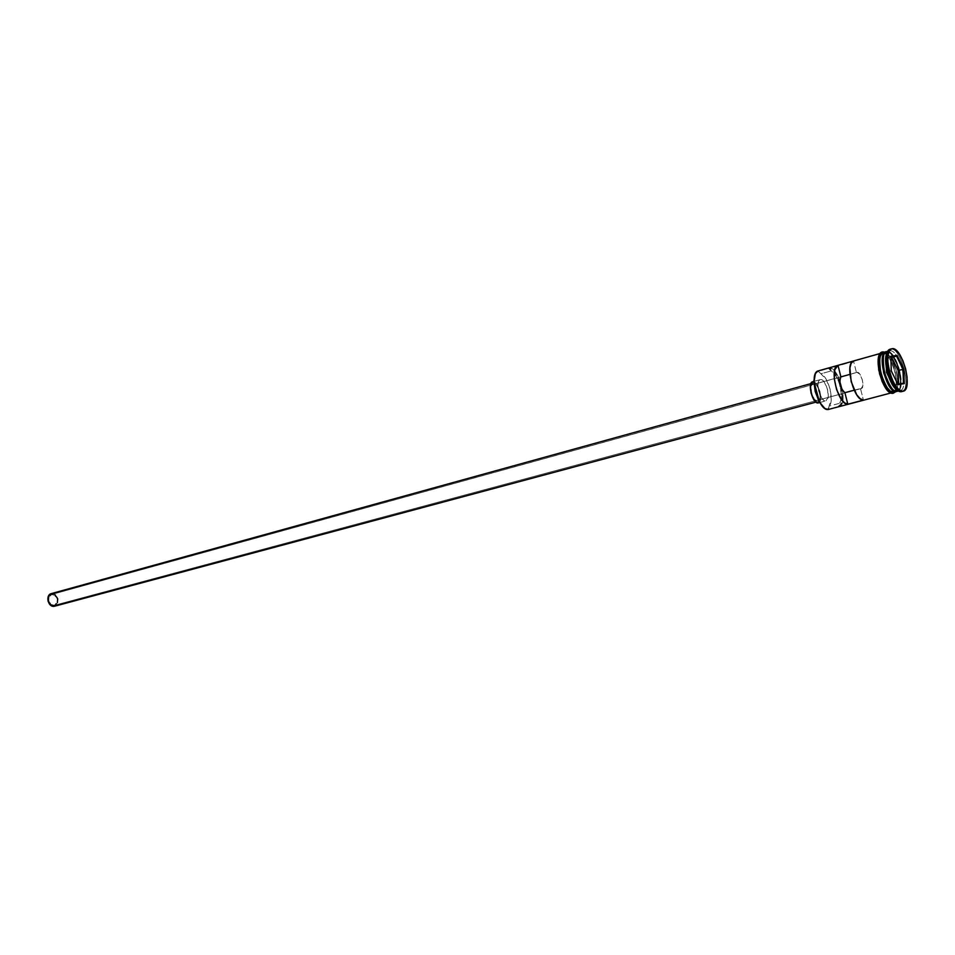 <?xml version="1.0" encoding="UTF-8"?>
<svg xmlns="http://www.w3.org/2000/svg" width="955" height="955" viewBox="0 0 955 955"><rect width="100%" height="100%" fill="white"/><g stroke="black" fill="none" stroke-linecap="round" stroke-linejoin="round"><path stroke-width="0.72" stroke-dasharray="4.78 3.58" d="M818.757 370.791L815.284 374.014L818.757 370.791L818.387 371.471L820.906 373.799L831.041 370.97L828.701 368.594L830.313 368.833L833.787 371.34L837.177 376.198L841.033 386.274L842.37 396.731L840.746 404.24L838.227 406.305L840.698 400.778L841.391 394.379L839.433 383.695L836.234 376.461L828.904 367.938L818.554 371.447L820.906 373.799L831.041 370.97C838.574 373.668 844.9 398.653 839.23 403.404L829.059 406.102L828.51 409.432L824.499 408.131M824.595 408.203L828.033 408.991L829.059 406.102C834.777 401.351 828.486 376.461 820.906 373.799L826.123 379.266L830.098 389.151L831.232 399.488L829.059 406.102L839.23 403.404L838.227 406.305C848.004 404.92 838.406 366.947 828.701 368.594L882.336 352.932L828.904 367.938C838.967 365.717 849.102 405.768 838.705 406.735L838.227 406.305L838.705 406.735M857.065 372.331C861.052 371.364 865.373 387.849 861.303 388.53L54.471 605.279C58.983 600.397 58.076 596.791 51.761 594.476L856.456 372.581L853.519 360.99L856.456 372.581L51.761 594.476L49.063 596.708L48.693 600.814L50.866 604.396L54.304 605.327L56.99 603.082L57.348 598.988L55.187 595.419L51.546 594.523C47.058 599.454 47.977 603.047 54.304 605.327L861.171 388.554L862.854 385.808L862.353 379.947L859.966 374.372L857.065 372.331M813.206 383.003L51.546 593.568L813.206 383.003L811.093 386.142L811.595 392.923L814.424 399.333L817.898 401.601C813.087 402.915 808.073 383.898 813.003 383.05L813.206 383.003C818.029 381.845 822.959 400.718 818.041 401.566L819.975 398.414L819.462 391.681L816.668 385.319L813.206 383.003M815.916 402.127L818.041 401.566M820.429 379.589L812.872 381.678L820.429 379.589L818.924 380.639L818.041 383.17L818.638 390.941L821.861 398.295L823.902 400.372L825.812 400.897C820.357 402.401 814.603 380.591 820.202 379.636L820.429 379.589C825.92 378.276 831.566 399.906 825.98 400.861L828.164 397.256L827.567 389.545L824.368 382.239L822.351 380.15L820.429 379.589M819.617 402.556L825.98 400.861M887.147 351.571L886.944 351.929C890.155 350.533 894.25 356.49 899.228 369.8C901.544 383.91 900.852 391.001 897.139 391.061L894.083 390.404L896.876 391.132C900.577 391.073 901.269 383.982 898.965 369.872C893.976 356.573 889.881 350.616 886.682 352.001L886.336 351.798C889.439 350.413 893.498 356.12 898.524 368.917C901.198 383.098 900.72 390.571 897.067 391.335C906.032 388.566 895.492 349.745 886.336 351.798L883.673 352.55L886.944 351.929C896.232 349.888 906.558 389.521 897.139 391.061L896.876 391.132C906.295 389.592 895.957 349.96 886.682 352.001L886.682 352.001C895.671 349.876 906.08 389.807 896.876 391.132L896.912 391.108C888.031 393.878 877.263 353.314 886.515 352.013L889.821 350.819L887.398 352.467L889.821 350.819L887.147 351.571C890.299 350.175 894.393 356.012 899.431 369.096C901.986 383.349 901.413 390.702 897.724 391.18C906.916 388.9 896.399 349.518 887.147 351.571M902.129 391.49C911.93 389.079 900.684 346.904 890.812 349.076L889.821 350.819C899.204 348.766 909.697 388.995 900.171 390.547L901.627 391.622L899.932 390.607L897.676 390.213L899.932 390.607L898.703 390.929L899.932 390.607C909.805 389.807 899.371 348.766 889.821 350.819L890.812 349.076L892.161 348.694L890.812 349.076C900.41 346.916 911.703 387.646 902.535 391.311M882.969 351.894L882.85 352.777C886.574 352.228 890.729 358.949 895.348 372.951C897.055 386.536 896.088 393.126 892.448 392.72L893.2 393.245L892.448 392.72L894.99 390.702L896.363 385.975L896.375 379.278L895.026 371.626L893.904 367.782L896.315 379.231L896.303 385.88L894.931 390.571L890.967 392.959L892.412 392.589C883.077 395.322 872.261 354.568 881.895 353.016L883.936 353.123L887.446 355.738L890.931 360.894L893.856 367.818L890.955 360.811L885.655 353.947L882.301 352.789L879.698 354.675M884.211 354.126L886.515 352.013L884.211 354.126M895.671 391.192L896.626 391.18L895.671 391.192M854.176 390.189L860.479 388.494L863.416 400.097L860.479 388.494L861.171 388.554L854.176 390.189M894.011 392.171L896.268 390.225L897.628 385.534L897.64 378.884L896.303 371.268L893.844 363.771L890.561 357.564L886.98 353.577L884.103 352.395C887.302 351.655 891.23 357.397 895.909 369.645C898.571 383.086 898.225 390.523 894.871 391.944L896.327 390.344L897.688 385.617L897.7 378.92L896.351 371.268L890.549 357.671L886.992 353.696L883.256 352.634M894.226 392.099C903.454 389.807 892.949 350.485 883.673 352.55M887.291 390.082L889.105 391.705M892.412 392.589L889.093 391.574L885.488 387.67L882.157 381.463L879.615 373.882L878.266 366.147L878.325 359.438L879.758 354.794L882.587 352.908C891.648 351.595 901.783 388.816 893.307 392.278L892.412 392.589M839.218 406.603C848.9 404.192 838.633 365.729 828.904 367.938M818.566 402.831C823.95 401.41 818.28 380.365 812.872 381.678L814.794 382.239L816.823 384.316L820.011 391.598L820.596 399.286L818.566 402.831M54.901 606.127C59.938 600.313 58.828 596.135 51.546 593.568L55.557 594.679L58.064 598.833L57.646 603.608L54.507 606.234M885.703 358.268L890.549 356.919L885.703 358.268L890.86 357.6L885.703 358.268M885.774 360.704L886.109 372.319L890.979 370.994L890.824 356.227L890.979 370.994L886.109 372.319L892.627 385.498L903.454 383.23L892.627 385.498L897.485 384.208L892.627 385.498L886.109 372.319L885.774 360.704M897.807 384.149L890.979 370.994L897.807 384.149M861.303 388.53L54.471 605.279M813.003 383.05L810.89 383.635M820.202 379.636L813.863 381.391M880.235 353.481L881.895 353.016M889.38 350.915L886.706 351.667M895.647 391.741C902.021 384.925 893.82 354.818 884.879 352.18M900.171 390.547L898.715 390.929M892.65 392.529L890.991 392.971M856.898 372.366L51.546 594.523"/><path stroke-width="1.43" d="M838.705 406.735L828.51 409.432C825.55 409.743 822.506 407.14 819.378 401.625L814.126 382.322C814.042 375.351 815.594 371.507 818.757 370.791L818.292 370.886C808.133 372.617 818.65 412.285 828.51 409.432L839.218 406.603M824.499 408.131L819.175 401.792L815.176 391.478L813.875 380.759L815.295 374.014L813.875 382.68L818.984 401.446L824.595 408.203M51.546 593.568L51.295 593.628C44.957 595.037 48.251 607.917 54.507 606.234L815.916 402.127L54.901 606.127M818.232 402.926L819.617 402.556L817.301 402.867L814.257 400.348L811.034 393.006L810.461 385.259L812.657 381.725C807.011 382.692 812.741 404.443 818.232 402.926M812.872 381.678L813.863 381.391M897.234 391.311L898.703 390.929L897.234 391.311C887.947 394.033 877.108 353.207 886.706 351.667L887.147 351.571C883.244 350.974 882.36 357.97 884.473 372.557C889.654 386.715 893.916 392.959 897.234 391.311M896.435 391.526L896.435 391.526C887.135 394.248 876.296 353.434 885.906 351.894L886.312 351.81C882.42 351.261 881.537 358.28 883.673 372.868C888.866 386.954 893.116 393.174 896.435 391.526L893.749 392.23L896.435 391.526M902.535 391.311L901.627 391.622C898.965 391.92 896.1 389.509 893.044 384.388C888.89 376.724 886.658 368.546 886.359 359.832C886.431 353.231 887.911 349.649 890.812 349.076L890.335 349.172C880.116 350.807 891.743 394.546 901.627 391.622L902.976 391.264C893.104 394.188 881.465 350.425 891.684 348.79L889.427 350.688L887.923 355.654L887.887 362.852L889.344 371.161L892.066 379.302L895.623 385.987L899.455 390.177L902.976 391.264L905.65 389.115L907.071 384.089L907.059 376.962L905.615 368.809L902.952 360.823L899.479 354.21L895.683 349.948L892.161 348.694C902.165 346.534 913.386 389.568 903.227 391.216L902.129 391.49M887.398 352.467L885.655 360.894C885.93 369.036 888.019 376.676 891.898 383.838L897.676 390.213C889.714 387.264 882.026 359.044 887.398 352.467M863.416 400.097L847.813 404.216C838.144 405.051 828.642 367.424 837.989 365.359L853.519 360.99C844.292 363.019 853.865 400.897 863.416 400.097L847.813 404.216L844.9 392.684L854.176 390.189L844.9 392.684L847.813 404.216L844.483 402.795L841.009 398.868L836.58 389.521L834.264 378.681L834.801 369.716L837.989 365.359L840.901 376.879L839.708 379.959L840.245 385.187L842.286 390.177L844.9 392.684C840.137 387.933 838.8 382.669 840.901 376.879L837.989 365.359L853.519 360.99L851.168 363.282L849.902 367.95L851.18 381.642L856.671 394.702L860.121 398.653L863.416 400.097M883.673 352.55L883.232 352.646C873.598 354.198 884.426 394.964 893.749 392.23L894.226 392.099M894.083 390.404C886.586 386.536 879.698 361.253 884.211 354.126C879.066 358.782 887.947 389.795 894.083 390.404M885.178 352.646C877.86 357.122 887.088 391.037 895.671 391.192C889.296 395.859 876.953 353.35 885.178 352.646M895.647 391.741L893.259 393.233C882.599 396.05 871.521 352.443 882.838 351.906L883.638 352.419L881.035 354.305L879.603 358.973L879.555 365.729L880.904 373.524L883.471 381.152L886.825 387.42L890.442 391.347L892.185 392.242L894.871 391.944L893.2 393.245L893.785 392.374C890.418 394.033 886.133 387.754 880.904 373.524C878.791 358.853 879.698 351.822 883.638 352.419L882.85 351.906L882.301 352.789C878.361 352.192 877.454 359.235 879.567 373.894C884.784 388.112 889.081 394.391 892.448 392.72L889.105 391.705M903.752 369.072L904.254 383.612L898.046 384.638L891.278 370.886L890.824 356.227L897.091 355.439L903.752 369.072L897.091 355.439L890.824 356.227L891.278 370.886L898.046 384.638L904.254 383.612L903.752 369.072L898.166 370.564L891.755 357.492L890.86 357.6L896.578 356.155L891.755 357.492L898.166 370.564L902.976 369.251L903.454 383.23L897.807 384.149L904.254 383.612L903.454 383.23L902.976 369.251L903.752 369.072M885.906 351.894L882.253 353.111L880.212 356.43L879.46 362.22L880.116 369.585L883.506 381.093L886.837 387.312L890.43 391.228L894.011 392.171M879.698 354.675L878.254 359.343L878.719 369.943L882.122 381.523L887.291 390.082M828.904 367.938L818.757 370.791M849.902 374.396L840.901 376.879L849.902 374.396M54.507 606.234L50.496 605.148L47.965 600.97L48.407 596.171L51.307 593.628M885.715 358.662L885.774 360.704L885.715 358.662M890.848 356.884L896.578 356.155L902.976 369.251L896.578 356.155L897.091 355.439L890.848 356.884M898.607 384.017L898.166 370.564L898.607 384.017M810.89 383.635L51.295 593.628M893.044 384.388L891.898 383.838M886.359 359.832L885.655 360.894M818.292 370.886L880.235 353.481M891.648 348.802L890.335 349.172M884.879 352.18L882.969 351.894M903.215 391.216L901.878 391.562M898.715 390.929L897.485 391.264M896.673 391.466L893.987 392.183M890.991 392.971L838.967 406.687M819.629 402.556L818.399 402.891M815.928 402.139L54.71 606.186"/></g></svg>

